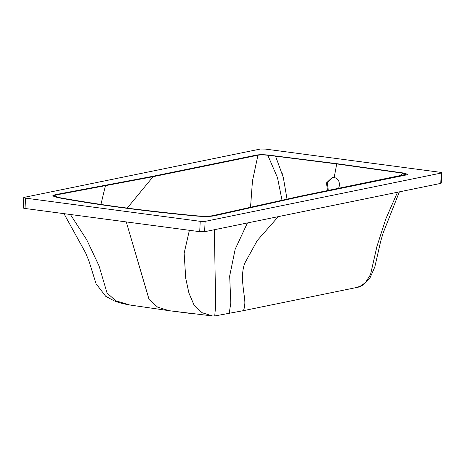 <?xml version="1.0" encoding="UTF-8"?>
<svg xmlns="http://www.w3.org/2000/svg" width="465" height="465" viewBox="0 0 465 465"><rect width="100%" height="100%" fill="white"/><g stroke="black" fill="none" stroke-linecap="round" stroke-linejoin="round"><path stroke-width="0.7" d="M327.441 190.638L326.517 182.85L332.196 177.531L334.178 177.461C338.101 178.537 339.805 181.408 339.293 186.087L338.572 188.366M332.615 177.461L327.29 182.896L328.319 190.458M275.553 156.182L336.724 163.924L402.806 173.183L405.015 173.625L406.079 174.358L300.146 196.224L212.871 215.655C209.111 216.347 203.81 216.405 196.974 215.841C190.836 215.382 146.196 210.79 123.376 207.582C99.504 204.588 62.781 198.381 58.747 197.491L54.504 196.038L54.608 195.527L56.451 194.887L153.072 176.694L257.93 155.223C260.435 154.816 263.725 154.828 267.794 155.252L275.553 156.182L283.336 177.543L287.027 199.142M337.491 163.767L268.346 155.072C263.545 154.578 259.656 154.566 256.68 155.037L151.985 176.473L55.079 194.719L52.905 195.98L57.596 197.596C77.457 201.246 99.121 204.629 122.586 207.745C146.039 210.86 170.713 213.627 196.602 216.051C204.141 216.667 209.994 216.597 214.173 215.841L301.68 196.352L406.468 174.921L407.654 174.416L403.765 173.05L337.491 163.767L403.765 173.05L407.677 174.329L406.468 174.921L301.68 196.352L214.173 215.841C209.994 216.597 204.141 216.667 196.602 216.051C170.713 213.627 146.039 210.86 122.586 207.745C99.121 204.629 77.457 201.246 57.596 197.596L52.836 195.748L55.079 194.719L151.985 176.473L256.68 155.037C259.656 154.566 263.545 154.578 268.346 155.072L337.491 163.767M127.236 208.093L153.072 176.694M250.53 207.274L252.466 180.961L257.93 155.223M282.023 200.258L277.483 177.636L267.794 155.252M400.609 175.677L402.806 173.183M129.601 304.959L115.756 300.779L107.037 292.979L99.086 265.968L86.786 239.894L70.418 214.505M190.156 313.41L168.964 310.667L157.559 307.092L149.073 299.448L126.265 221.915M169.591 310.748L212.435 315.956L202.141 312.73L194.242 305.522L188.93 293.066L185.744 278.425L184.14 253.227L189.383 230.297M212.435 315.956L214.725 315.968L243.195 310.701C243.91 309.957 244.445 307.743 244.799 304.058C245.52 296.554 239.376 277.593 244.735 263.242L257.261 240.527L278.308 216.632M243.195 310.701L359.09 286.998L365.385 282.703L370.512 274.6L376.964 246.276L385.909 218.695L397.505 192.237M399.371 191.859L383.026 233.308L380.544 241.817L374.796 267.032L369.739 278.494L363.52 284.679L360.224 286.539L359.108 286.992L358.666 286.754M25.54 198.137C23.785 197.863 23.355 197.602 24.238 197.358L260.388 149.032L265.288 149.073L439.966 172.265C441.721 172.538 442.151 172.8 441.268 173.044L205.117 221.369L200.217 221.328L25.54 198.137L25.034 208.477C23.279 208.204 22.849 207.948 23.732 207.698M23.25 207.936L23.756 197.59L24.238 197.358M440.762 183.384L441.244 183.152L441.75 172.811L441.268 173.044L440.762 183.384L204.612 231.715L199.712 231.669L25.034 208.477M334.178 177.461L336.724 163.924M100.917 204.437L105.45 185.663M214.725 315.968L215.667 305.534L214.371 229.716M229.181 313.468L230.814 302.982L229.675 276.018L235.162 249.252L247.421 222.95M204.612 231.715L205.117 221.369M199.712 231.669L200.217 221.328M282.156 173.416L282.389 174.183M63.943 213.644L85.554 252.78L88.92 260.871L96.046 283.702L105.741 296.327L114.175 300.843L119.72 302.831L127.741 304.691L169.324 310.719"/></g></svg>
